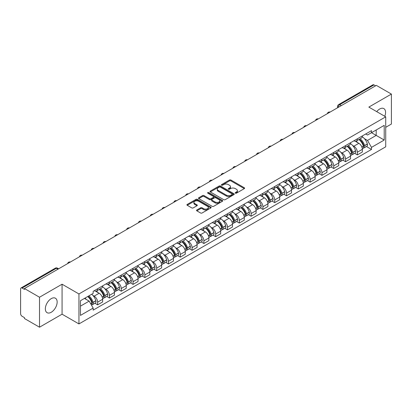 <?xml version="1.0" encoding="UTF-8"?>
<svg xmlns="http://www.w3.org/2000/svg" width="412" height="412" viewBox="0 0 412 412"><rect width="100%" height="100%" fill="white"/><g stroke="black" fill="none" stroke-linecap="round" stroke-linejoin="round"><path stroke-width="0.62" d="M235.381 193.177A0.736 0.422 0 0 0 236.421 193.177L244.316 188.619A1.051 0.608 0 0 0 244.62 188.191A1.051 0.608 0 0 0 244.316 187.764L230.947 180.044A1.051 0.608 0 0 0 229.458 180.044L221.568 184.602A0.736 0.422 0 0 0 221.352 184.9A0.736 0.422 0 0 0 221.568 185.199A0.736 0.422 0 0 0 222.609 185.199L223.628 184.612A3.363 1.942 0 0 1 228.382 184.612L229.494 185.256A3.363 1.942 0 0 1 230.483 186.626A3.363 1.942 0 0 1 229.494 188.001L228.475 188.588A0.736 0.422 0 0 0 228.258 188.887A0.736 0.422 0 0 0 228.475 189.19A0.736 0.422 0 0 0 229.515 189.19L230.535 188.598A3.363 1.942 0 0 1 235.288 188.598L236.406 189.242A3.363 1.942 0 0 1 237.389 190.617A3.363 1.942 0 0 1 236.406 191.987L235.381 192.579A0.736 0.422 0 0 0 235.17 192.878A0.736 0.422 0 0 0 235.381 193.177L235.381 192.579M51.248 312.265A8.348 4.82 120 0 0 56.701 304.906A8.348 4.82 120 0 0 55.419 298.216A8.348 4.82 120 0 0 51.248 298.633A8.348 4.82 120 0 0 45.794 305.987A8.348 4.82 120 0 0 47.076 312.677A8.348 4.82 120 0 0 51.248 312.265M384.782 116.292A8.348 4.82 120 0 0 383.845 108.603A8.348 4.82 120 0 0 379.668 109.02A8.348 4.82 120 0 0 376.717 111.637M196.848 209.976A1.051 0.608 0 0 0 196.545 210.403A1.051 0.608 0 0 0 196.848 210.836L200.603 212.999A1.051 0.608 0 0 0 202.086 212.999L210.851 207.942A1.051 0.608 0 0 0 211.16 207.509A1.051 0.608 0 0 0 210.851 207.082L197.482 199.362A1.051 0.608 0 0 0 195.999 199.362L187.233 204.424A1.051 0.608 0 0 0 186.924 204.852A1.051 0.608 0 0 0 187.233 205.279L191.76 207.895A1.051 0.608 0 0 0 193.249 207.895L196.998 205.732A1.051 0.608 0 0 0 197.307 205.305A1.051 0.608 0 0 0 196.998 204.872L194.752 203.574A2.812 1.622 0 0 1 193.928 202.431A2.812 1.622 0 0 1 195.664 200.932A2.812 1.622 0 0 1 198.728 201.283L207.53 206.366A2.812 1.622 0 0 1 208.354 207.509A2.812 1.622 0 0 1 206.618 209.008A2.812 1.622 0 0 1 203.554 208.657L202.086 207.813A1.051 0.608 0 0 0 200.603 207.813L196.848 209.976L196.848 210.836L200.603 208.683L200.603 207.813M78.944 293.957L62.068 284.213L39.516 297.232L24.457 288.539L376.341 85.382L391.4 94.075L368.848 107.094L385.725 116.838L78.944 293.957L78.944 323.93L385.725 146.811L385.725 116.838M223.701 199.666A1.051 0.608 0 0 0 225.189 199.666L233.954 194.603A1.051 0.608 0 0 0 234.258 194.176A1.051 0.608 0 0 0 233.954 193.743L220.585 186.028A1.051 0.608 0 0 0 219.096 186.028L210.331 191.086A1.051 0.608 0 0 0 210.022 191.513A1.051 0.608 0 0 0 210.331 191.946L223.701 199.666M208.065 193.336A0.736 0.422 0 0 1 208.812 193.439L208.812 192.564L222.403 200.412A1.051 0.608 0 0 1 222.712 200.845A1.051 0.608 0 0 1 222.403 201.272L213.637 206.33A1.051 0.608 0 0 1 212.154 206.33L198.78 198.615L202.534 196.462L202.534 195.587L198.78 197.755A1.051 0.608 0 0 0 198.476 198.182A1.051 0.608 0 0 0 198.78 198.615L198.78 197.755M202.534 196.462A1.051 0.608 0 0 1 204.017 196.462L204.017 195.587A1.051 0.608 0 0 0 202.534 195.587M204.017 195.587L209.44 198.718A1.051 0.608 0 0 0 210.929 198.718L213.416 197.281A1.051 0.608 0 0 0 213.72 196.854A1.051 0.608 0 0 0 213.416 196.426L207.772 193.166A0.736 0.422 0 0 1 207.555 192.868A0.736 0.422 0 0 1 208.008 192.476A0.736 0.422 0 0 1 208.812 192.564M39.516 297.232L39.516 327.205L24.457 318.512L24.457 317.637L22.114 316.282A2.142 1.236 -120 0 1 20.6 313.661L20.6 288.93A2.142 1.236 -120 0 1 21.043 287.952L55.321 268.161A2.142 1.236 60 0 1 56.392 268.269L22.114 288.06A2.142 1.236 -120 0 0 21.043 287.952M385.725 127.323L391.4 124.048L391.4 94.075M39.516 327.205L62.068 314.186L78.944 323.93M24.457 288.539L24.457 289.415L22.114 288.06M341.306 105.611L339.715 104.694A2.142 1.236 60 0 0 338.643 104.586L372.927 84.795A2.142 1.236 60 0 1 373.993 84.903L339.715 104.694A2.142 1.236 120 0 0 338.201 107.316L338.201 107.403M375.584 85.82L373.993 84.903M357.348 138.813A4.923 2.843 60 0 1 356.329 141.022L361.324 138.138A4.923 2.843 -120 0 0 362.344 135.929M352.605 145.472L353.867 146.198A4.923 2.843 60 0 1 357.348 152.229L362.344 149.345A4.923 2.843 -120 0 0 358.862 143.314L355.283 141.249M362.344 149.345L362.344 152.007L357.348 154.891L354.639 153.331M356.329 141.022A4.923 2.843 60 0 1 353.903 140.801M357.348 152.229L357.348 154.891M345.539 145.632A4.923 2.843 60 0 1 344.525 147.841L349.515 144.957A4.923 2.843 -120 0 0 350.535 142.748M342.836 160.144L345.544 161.71L350.535 158.826L350.535 156.158A4.923 2.843 -120 0 0 347.053 150.133L343.479 148.068M344.525 147.841A4.923 2.843 60 0 1 342.099 147.62M340.801 152.285L342.063 153.012A4.923 2.843 60 0 1 345.544 159.042L345.544 161.71M333.735 152.445A4.923 2.843 60 0 1 332.716 154.655L337.711 151.77A4.923 2.843 -120 0 0 338.731 149.561M331.027 166.958L333.735 168.523L338.731 165.639L338.731 162.977A4.923 2.843 -120 0 0 335.25 156.946L331.675 154.881M332.716 154.655A4.923 2.843 60 0 1 330.295 154.433M328.997 159.104L330.254 159.83A4.923 2.843 60 0 1 333.735 165.861L333.735 168.523M321.932 159.264A4.923 2.843 60 0 1 320.912 161.473L325.907 158.589A4.923 2.843 -120 0 0 326.927 156.38M319.223 173.776L321.932 175.337L326.927 172.458L326.927 169.79A4.923 2.843 -120 0 0 323.446 163.76L319.872 161.7M320.912 161.473A4.923 2.843 60 0 1 318.486 161.247M317.194 165.918L318.45 166.644A4.923 2.843 60 0 1 321.932 172.674L321.932 175.337M310.128 166.077A4.923 2.843 60 0 1 309.108 168.287L314.104 165.403A4.923 2.843 -120 0 0 315.123 163.193M307.419 180.59L310.128 182.155L315.123 179.272L315.123 176.604A4.923 2.843 -120 0 0 311.642 170.578L308.068 168.513M309.108 168.287A4.923 2.843 60 0 1 306.683 168.065M305.385 172.731L306.646 173.462A4.923 2.843 60 0 1 310.128 179.488L310.128 182.155M298.319 172.891A4.923 2.843 60 0 1 297.304 175.1L302.295 172.221A4.923 2.843 -120 0 0 303.314 170.007M295.615 187.409L298.324 188.969L303.314 186.085L303.314 183.422A4.923 2.843 -120 0 0 299.833 177.392L296.259 175.327M297.304 175.1A4.923 2.843 60 0 1 294.879 174.879M293.581 179.55L294.843 180.276A4.923 2.843 60 0 1 298.324 186.306L298.324 188.969M286.515 179.709A4.923 2.843 60 0 1 285.495 181.919L290.491 179.035A4.923 2.843 -120 0 0 291.511 176.825M283.806 194.222L286.515 195.788L291.511 192.904L291.511 190.236A4.923 2.843 -120 0 0 288.029 184.21L284.455 182.145M285.495 181.919A4.923 2.843 60 0 1 283.075 181.697M281.777 186.363L283.034 187.089A4.923 2.843 60 0 1 286.515 193.12L286.515 195.788M274.711 186.523A4.923 2.843 60 0 1 273.692 188.732L278.687 185.848A4.923 2.843 -120 0 0 279.707 183.639M272.002 201.035L274.711 202.601L279.707 199.717L279.707 197.054A4.923 2.843 -120 0 0 276.225 191.024L272.651 188.959M273.692 188.732A4.923 2.843 60 0 1 271.266 188.511M269.973 193.182L271.23 193.908A4.923 2.843 60 0 1 274.711 199.938L274.711 202.601M262.908 193.341A4.923 2.843 60 0 1 261.888 195.551L266.883 192.667A4.923 2.843 -120 0 0 267.903 190.457M260.199 207.854L262.908 209.42L267.903 206.536L267.903 203.868A4.923 2.843 -120 0 0 264.422 197.837L260.848 195.777M261.888 195.551A4.923 2.843 60 0 1 259.462 195.329M258.164 199.995L259.426 200.721A4.923 2.843 60 0 1 262.908 206.752L262.908 209.42M251.104 200.155A4.923 2.843 60 0 1 250.084 202.364L255.074 199.48A4.923 2.843 -120 0 0 256.094 197.271M248.395 214.667L251.104 216.233L256.094 213.349L256.094 210.687A4.923 2.843 -120 0 0 252.613 204.656L249.039 202.591M250.084 202.364A4.923 2.843 60 0 1 247.658 202.143M246.361 206.814L247.622 207.54A4.923 2.843 60 0 1 251.104 213.565L251.104 216.233M239.295 206.968A4.923 2.843 60 0 1 238.275 209.183L243.271 206.299A4.923 2.843 -120 0 0 244.29 204.089M236.586 221.486L239.295 223.047L244.29 220.162L244.29 217.5A4.923 2.843 -120 0 0 240.809 211.469L237.235 209.404M238.275 209.183A4.923 2.843 60 0 1 235.855 208.956M234.557 213.627L235.813 214.353A4.923 2.843 60 0 1 239.295 220.384L239.295 223.047M227.491 213.787A4.923 2.843 60 0 1 226.471 215.996L231.467 213.112A4.923 2.843 -120 0 0 232.486 210.903M224.782 228.3L227.491 229.865L232.486 226.981L232.486 224.313A4.923 2.843 -120 0 0 229.005 218.288L225.431 216.223M226.471 215.996A4.923 2.843 60 0 1 224.051 215.775M222.753 220.441L224.01 221.172A4.923 2.843 60 0 1 227.491 227.197L227.491 229.865M215.687 220.6A4.923 2.843 60 0 1 214.667 222.81L219.663 219.926A4.923 2.843 -120 0 0 220.683 217.716M212.978 235.118L215.687 236.679L220.683 233.795L220.683 231.132A4.923 2.843 -120 0 0 217.201 225.101L213.627 223.036M214.667 222.81A4.923 2.843 60 0 1 212.242 222.588M210.944 227.259L212.206 227.985A4.923 2.843 60 0 1 215.687 234.016L215.687 236.679M203.883 227.419A4.923 2.843 60 0 1 202.864 229.628L207.854 226.744A4.923 2.843 -120 0 0 208.874 224.535M201.174 241.932L203.883 243.497L208.874 240.613L208.874 237.945A4.923 2.843 -120 0 0 205.392 231.915L201.818 229.855M202.864 229.628A4.923 2.843 60 0 1 200.438 229.407M199.14 234.073L200.402 234.799A4.923 2.843 60 0 1 203.883 240.829L203.883 243.497M192.074 234.232A4.923 2.843 60 0 1 191.055 236.442L196.05 233.558A4.923 2.843 -120 0 0 197.07 231.348M189.365 248.745L192.074 250.311L197.07 247.427L197.07 244.764A4.923 2.843 -120 0 0 193.588 238.733L190.014 236.668M191.055 236.442A4.923 2.843 60 0 1 188.634 236.22M187.336 240.891L188.593 241.617A4.923 2.843 60 0 1 192.074 247.648L192.074 250.311M180.271 241.051A4.923 2.843 60 0 1 179.251 243.26L184.246 240.376A4.923 2.843 -120 0 0 185.266 238.167M177.562 255.564L180.271 257.124L185.266 254.245L185.266 251.578A4.923 2.843 -120 0 0 181.785 245.547L178.211 243.487M179.251 243.26A4.923 2.843 60 0 1 176.83 243.034M175.533 247.705L176.789 248.431A4.923 2.843 60 0 1 180.271 254.462L180.271 257.124M168.467 247.864A4.923 2.843 60 0 1 167.447 250.074L172.443 247.19A4.923 2.843 -120 0 0 173.462 244.98M165.758 262.377L168.467 263.943L173.462 261.059L173.462 258.391A4.923 2.843 -120 0 0 169.981 252.365L166.407 250.3M167.447 250.074A4.923 2.843 60 0 1 165.021 249.852M163.724 254.518L164.985 255.249A4.923 2.843 60 0 1 168.467 261.275L168.467 263.943M156.663 254.678A4.923 2.843 60 0 1 155.643 256.887L160.634 254.008A4.923 2.843 -120 0 0 161.653 251.794M153.954 269.196L156.663 270.756L161.653 267.872L161.653 265.21A4.923 2.843 -120 0 0 158.172 259.179L154.598 257.114M155.643 256.887A4.923 2.843 60 0 1 153.218 256.666M151.92 261.337L153.182 262.063A4.923 2.843 60 0 1 156.663 268.094L156.663 270.756M144.854 261.496A4.923 2.843 60 0 1 143.834 263.706L148.83 260.822A4.923 2.843 -120 0 0 149.85 258.612M142.145 276.009L144.854 277.575L149.85 274.691L149.85 272.023A4.923 2.843 -120 0 0 146.368 265.998L142.794 263.932M143.834 263.706A4.923 2.843 60 0 1 141.414 263.484M140.116 268.15L141.373 268.876A4.923 2.843 60 0 1 144.854 274.907L144.854 277.575M133.05 268.31A4.923 2.843 60 0 1 132.031 270.519L137.026 267.635A4.923 2.843 -120 0 0 138.046 265.426M130.341 282.823L133.05 284.388L138.046 281.504L138.046 278.842A4.923 2.843 -120 0 0 134.564 272.811L130.99 270.746M132.031 270.519A4.923 2.843 60 0 1 129.61 270.298M128.312 274.969L129.569 275.695A4.923 2.843 60 0 1 133.05 281.726L133.05 284.388M121.246 275.128A4.923 2.843 60 0 1 120.227 277.338L125.222 274.454A4.923 2.843 -120 0 0 126.242 272.244M118.538 289.641L121.246 291.207L126.242 288.323L126.242 285.655A4.923 2.843 -120 0 0 122.761 279.624L119.186 277.564M120.227 277.338A4.923 2.843 60 0 1 117.801 277.116M116.503 281.782L117.765 282.508A4.923 2.843 60 0 1 121.246 288.539L121.246 291.207M109.443 281.942A4.923 2.843 60 0 1 108.423 284.151L113.413 281.267A4.923 2.843 -120 0 0 114.433 279.058M106.734 296.455L109.443 298.02L114.433 295.136L114.433 292.474A4.923 2.843 -120 0 0 110.952 286.443L107.377 284.378M108.423 284.151A4.923 2.843 60 0 1 105.997 283.93M104.7 288.601L105.961 289.327A4.923 2.843 60 0 1 109.443 295.353L109.443 298.02M97.634 288.755A4.923 2.843 60 0 1 96.614 290.97L101.61 288.086A4.923 2.843 -120 0 0 102.629 285.877M94.925 303.273L97.634 304.834L102.629 301.95L102.629 299.287A4.923 2.843 -120 0 0 99.148 293.256L95.574 291.191M96.614 290.97A4.923 2.843 60 0 1 94.194 290.743M92.896 295.414L94.152 296.14A4.923 2.843 60 0 1 97.634 302.171L97.634 304.834M365.707 133.988L367.489 135.012L384.211 125.356L376.192 129.991L376.192 135.409L367.489 140.43L364.414 138.653M80.458 306.147L89.162 301.121L93.169 308.068L80.458 315.407L80.458 300.729L93.169 293.39L93.169 291.336L371.5 130.645L371.5 132.7L384.211 140.039L371.5 147.378L367.489 140.43M384.211 125.356L384.211 140.039M93.169 308.068L93.169 310.123L371.5 149.432L371.5 147.378M62.068 284.213L62.068 314.186M89.162 301.121L84.47 298.412M366.443 146.512L371.5 149.432M235.674 193.28L236.406 192.862A3.363 1.942 0 0 0 237.389 191.487L237.389 190.617M230.483 186.626L230.483 187.501A3.363 1.942 0 0 1 229.494 188.871L228.768 189.293M244.301 188.629L230.947 180.919A1.051 0.608 0 0 0 229.458 180.919L221.862 185.302M233.939 194.613L220.585 186.899A1.051 0.608 0 0 0 219.096 186.899L210.347 191.951M232.095 194.474A0.736 0.422 0 0 0 232.311 194.176A0.736 0.422 0 0 0 232.095 193.872L220.358 187.1A0.736 0.422 0 0 0 219.318 187.1L218.242 187.718A3.363 1.942 0 0 0 217.258 189.093A3.363 1.942 0 0 0 218.242 190.462L226.265 195.097A3.363 1.942 0 0 0 231.019 195.097L232.095 194.474L232.095 195.35A0.736 0.422 0 0 0 232.311 195.046L232.311 194.176M217.258 189.093L217.258 189.968A3.363 1.942 0 0 0 218.242 191.338L218.242 190.462M232.095 195.35L231.019 195.968A3.363 1.942 0 0 1 226.265 195.968L218.242 191.338M204.017 196.462L209.44 199.593A1.051 0.608 0 0 0 210.929 199.593L213.416 198.157A1.051 0.608 0 0 0 213.72 197.729L213.72 196.854M208.812 193.439L222.387 201.277M215.069 201.968A2.812 1.622 0 0 0 218.128 202.318A2.812 1.622 0 0 0 219.864 200.819A2.812 1.622 0 0 0 219.04 199.676L215.94 197.884A1.051 0.608 0 0 0 214.456 197.884L211.964 199.32A1.051 0.608 0 0 0 211.66 199.748A1.051 0.608 0 0 0 211.964 200.175L215.069 201.968L215.069 202.843A2.812 1.622 0 0 0 218.128 203.193A2.812 1.622 0 0 0 219.864 201.695L219.864 200.819M211.66 199.748L211.66 200.623A1.051 0.608 0 0 0 211.964 201.051L211.964 200.175M215.069 202.843L211.964 201.051M208.354 207.509L208.354 208.384A2.812 1.622 0 0 1 206.618 209.883A2.812 1.622 0 0 1 203.554 209.533L202.086 208.683A1.051 0.608 0 0 0 200.603 208.683M193.928 202.431L193.928 203.301A2.812 1.622 0 0 0 194.752 204.45L194.752 203.574M196.998 204.872L196.998 205.732L194.752 204.45M210.836 207.947L197.482 200.237A1.051 0.608 0 0 0 195.999 200.237L187.244 205.289M359.207 139.364A6.741 3.893 60 0 1 359.238 139.385A6.741 3.893 60 0 1 363.678 145.431L363.714 145.57A1.313 0.757 60 0 1 363.508 146.6A1.313 0.757 60 0 1 363.477 146.615M358.909 139.534A8.132 4.697 60 0 1 363.379 146.245L363.42 146.384A2.704 1.56 60 0 1 362.993 148.505L362.323 148.892M363.456 147.908A2.704 1.56 -120 0 0 364.203 147.805A2.704 1.56 -120 0 0 364.63 145.683L364.589 145.544A8.132 4.697 -120 0 0 360.119 138.834M362.241 136.794A8.132 4.697 60 0 1 367.355 143.953L367.391 144.092A2.704 1.56 60 0 1 366.963 146.214L364.203 147.805M356.138 141.12A8.132 4.697 60 0 1 357.832 142.722M361.788 142.732L362.828 143.335M347.398 146.178A6.741 3.893 60 0 1 347.434 146.198A6.741 3.893 60 0 1 351.869 152.249L351.91 152.388A1.313 0.757 60 0 1 351.704 153.418A1.313 0.757 60 0 1 351.673 153.434M347.105 146.348A8.132 4.697 60 0 1 351.575 153.058L351.616 153.197A2.704 1.56 60 0 1 351.189 155.319L350.514 155.71M351.647 154.721A2.704 1.56 -120 0 0 352.399 154.624A2.704 1.56 -120 0 0 352.827 152.502L352.785 152.363A8.132 4.697 -120 0 0 348.315 145.652M350.432 143.613A8.132 4.697 60 0 1 355.546 150.766L355.587 150.905A2.704 1.56 60 0 1 355.159 153.027L352.399 154.624M344.329 147.934A8.132 4.697 60 0 1 346.029 149.535M349.984 149.551L351.019 150.148M335.595 152.996A6.741 3.893 60 0 1 335.631 153.012A6.741 3.893 60 0 1 340.065 159.063L340.106 159.202A1.313 0.757 60 0 1 339.9 160.232A1.313 0.757 60 0 1 339.869 160.247M335.301 153.166A8.132 4.697 60 0 1 339.771 159.877L339.807 160.016A2.704 1.56 60 0 1 339.38 162.137L338.71 162.524M339.843 161.54A2.704 1.56 -120 0 0 340.595 161.437A2.704 1.56 -120 0 0 341.018 159.315L340.982 159.176A8.132 4.697 -120 0 0 336.511 152.466M338.628 150.426A8.132 4.697 60 0 1 343.742 157.58L343.783 157.724A2.704 1.56 60 0 1 343.356 159.846L340.595 161.437M332.525 154.752A8.132 4.697 60 0 1 334.225 156.354M338.18 156.364L339.215 156.962M323.791 159.81A6.741 3.893 60 0 1 323.822 159.83A6.741 3.893 60 0 1 328.261 165.882L328.297 166.021A1.313 0.757 60 0 1 328.091 167.051A1.313 0.757 60 0 1 328.065 167.066M323.497 159.98A8.132 4.697 60 0 1 327.962 166.69L328.003 166.829A2.704 1.56 60 0 1 327.576 168.951L326.907 169.342M328.04 168.353A2.704 1.56 -120 0 0 328.786 168.256A2.704 1.56 -120 0 0 329.214 166.134L329.178 165.99A8.132 4.697 -120 0 0 324.707 159.279M326.824 157.24A8.132 4.697 60 0 1 331.938 164.398L331.979 164.537A2.704 1.56 60 0 1 331.552 166.659L328.786 168.256M320.721 161.566A8.132 4.697 60 0 1 322.421 163.167M326.376 163.178L327.411 163.78M311.987 166.623A6.741 3.893 60 0 1 312.018 166.644A6.741 3.893 60 0 1 316.457 172.695L316.493 172.834A1.313 0.757 60 0 1 316.287 173.864A1.313 0.757 60 0 1 316.256 173.879M311.688 166.798A8.132 4.697 60 0 1 316.159 173.509L316.2 173.648A2.704 1.56 60 0 1 315.772 175.77L315.103 176.156M316.236 175.172A2.704 1.56 -120 0 0 316.983 175.069A2.704 1.56 -120 0 0 317.41 172.947L317.369 172.808A8.132 4.697 -120 0 0 312.899 166.098M315.02 164.058A8.132 4.697 60 0 1 320.134 171.212L320.17 171.351A2.704 1.56 60 0 1 319.743 173.473L316.983 175.069M308.918 168.379A8.132 4.697 60 0 1 310.612 169.986M314.567 169.996L315.607 170.594M300.178 173.442A6.741 3.893 60 0 1 300.214 173.462A6.741 3.893 60 0 1 304.648 179.508L304.689 179.653A1.313 0.757 60 0 1 304.483 180.677A1.313 0.757 60 0 1 304.453 180.693M299.885 173.612A8.132 4.697 60 0 1 304.355 180.322L304.396 180.461A2.704 1.56 60 0 1 303.968 182.583L303.294 182.969M304.427 181.986A2.704 1.56 -120 0 0 305.179 181.883A2.704 1.56 -120 0 0 305.606 179.761L305.565 179.622A8.132 4.697 -120 0 0 301.095 172.911M303.211 170.872A8.132 4.697 60 0 1 308.325 178.03L308.367 178.169A2.704 1.56 60 0 1 307.939 180.291L305.179 181.883M297.109 175.198A8.132 4.697 60 0 1 298.808 176.8M302.763 176.81L303.798 177.412M288.374 180.255A6.741 3.893 60 0 1 288.41 180.276A6.741 3.893 60 0 1 292.844 186.327L292.886 186.466A1.313 0.757 60 0 1 292.68 187.496A1.313 0.757 60 0 1 292.649 187.512M288.081 180.425A8.132 4.697 60 0 1 292.551 187.136L292.587 187.28A2.704 1.56 60 0 1 292.165 189.402L291.49 189.788M292.623 188.804A2.704 1.56 -120 0 0 293.375 188.701A2.704 1.56 -120 0 0 293.802 186.579L293.761 186.44A8.132 4.697 -120 0 0 289.291 179.73M291.408 177.69A8.132 4.697 60 0 1 296.522 184.844L296.563 184.983A2.704 1.56 60 0 1 296.135 187.105L293.375 188.701M285.305 182.011A8.132 4.697 60 0 1 287.004 183.618M290.96 183.628L291.995 184.226M276.57 187.074A6.741 3.893 60 0 1 276.601 187.089A6.741 3.893 60 0 1 281.041 193.14L281.082 193.28A1.313 0.757 60 0 1 280.871 194.31A1.313 0.757 60 0 1 280.845 194.325M276.277 187.244A8.132 4.697 60 0 1 280.742 193.954L280.783 194.093A2.704 1.56 60 0 1 280.356 196.215L279.686 196.601M280.819 195.618A2.704 1.56 -120 0 0 281.566 195.515A2.704 1.56 -120 0 0 281.993 193.393L281.957 193.254A8.132 4.697 -120 0 0 277.487 186.543M279.604 184.504A8.132 4.697 60 0 1 284.718 191.657L284.759 191.801A2.704 1.56 60 0 1 284.332 193.923L281.566 195.515M273.501 188.83A8.132 4.697 60 0 1 275.201 190.432M279.156 190.442L280.191 191.039M264.767 193.887A6.741 3.893 60 0 1 264.798 193.908A6.741 3.893 60 0 1 269.237 199.959L269.273 200.098A1.313 0.757 60 0 1 269.067 201.128A1.313 0.757 60 0 1 269.036 201.144M264.468 194.057A8.132 4.697 60 0 1 268.938 200.768L268.979 200.907A2.704 1.56 60 0 1 268.552 203.028L267.882 203.42M269.015 202.431A2.704 1.56 -120 0 0 269.762 202.333A2.704 1.56 -120 0 0 270.19 200.211L270.148 200.072A8.132 4.697 -120 0 0 265.678 193.357M267.8 191.322A8.132 4.697 60 0 1 272.914 198.476L272.95 198.615A2.704 1.56 60 0 1 272.523 200.737L269.762 202.333M261.697 195.643A8.132 4.697 60 0 1 263.392 197.245M267.347 197.26L268.387 197.858M252.958 200.706A6.741 3.893 60 0 1 252.994 200.721A6.741 3.893 60 0 1 257.428 206.773L257.469 206.912A1.313 0.757 60 0 1 257.263 207.942A1.313 0.757 60 0 1 257.232 207.957M252.664 200.876A8.132 4.697 60 0 1 257.134 207.586L257.176 207.725A2.704 1.56 60 0 1 256.748 209.847L256.073 210.233M257.212 209.25A2.704 1.56 -120 0 0 257.958 209.147A2.704 1.56 -120 0 0 258.386 207.025L258.345 206.886A8.132 4.697 -120 0 0 253.874 200.175M255.991 198.136A8.132 4.697 60 0 1 261.105 205.289L261.146 205.428A2.704 1.56 60 0 1 260.719 207.55L257.958 209.147M249.888 202.457A8.132 4.697 60 0 1 251.588 204.064M255.543 204.074L256.578 204.671M241.154 207.519A6.741 3.893 60 0 1 241.19 207.54A6.741 3.893 60 0 1 245.624 213.591L245.665 213.73A1.313 0.757 60 0 1 245.459 214.76A1.313 0.757 60 0 1 245.428 214.776M240.86 207.689A8.132 4.697 60 0 1 245.331 214.4L245.367 214.539A2.704 1.56 60 0 1 244.944 216.661L244.27 217.052M245.403 216.063A2.704 1.56 -120 0 0 246.155 215.96A2.704 1.56 -120 0 0 246.582 213.838L246.541 213.699A8.132 4.697 -120 0 0 242.071 206.989M244.187 204.949A8.132 4.697 60 0 1 249.301 212.108L249.342 212.247A2.704 1.56 60 0 1 248.915 214.369L246.155 215.96M238.085 209.275A8.132 4.697 60 0 1 239.784 210.877M243.739 210.887L244.774 211.49M229.35 214.333A6.741 3.893 60 0 1 229.381 214.353A6.741 3.893 60 0 1 233.82 220.405L233.862 220.544A1.313 0.757 60 0 1 233.65 221.574A1.313 0.757 60 0 1 233.625 221.589M229.057 214.503A8.132 4.697 60 0 1 233.522 221.218L233.563 221.357A2.704 1.56 60 0 1 233.135 223.479L232.466 223.865M233.599 222.882A2.704 1.56 -120 0 0 234.346 222.779A2.704 1.56 -120 0 0 234.773 220.657L234.737 220.518A8.132 4.697 -120 0 0 230.267 213.807M232.383 211.768A8.132 4.697 60 0 1 237.497 218.921L237.539 219.06A2.704 1.56 60 0 1 237.111 221.182L234.346 222.779M226.281 216.089A8.132 4.697 60 0 1 227.98 217.696M231.935 217.706L232.971 218.303M217.546 221.151A6.741 3.893 60 0 1 217.577 221.172A6.741 3.893 60 0 1 222.017 227.218L222.053 227.357A1.313 0.757 60 0 1 221.847 228.387A1.313 0.757 60 0 1 221.816 228.403M217.248 221.321A8.132 4.697 60 0 1 221.718 228.032L221.759 228.171A2.704 1.56 60 0 1 221.332 230.293L220.662 230.679M221.795 229.695A2.704 1.56 -120 0 0 222.542 229.592A2.704 1.56 -120 0 0 222.969 227.47L222.928 227.331A8.132 4.697 -120 0 0 218.458 220.621M220.58 218.581A8.132 4.697 60 0 1 225.694 225.74L225.73 225.879A2.704 1.56 60 0 1 225.302 228.001L222.542 229.592M214.477 222.907A8.132 4.697 60 0 1 216.171 224.509M220.126 224.519L221.167 225.117M205.737 227.965A6.741 3.893 60 0 1 205.773 227.985A6.741 3.893 60 0 1 210.208 234.037L210.249 234.176A1.313 0.757 60 0 1 210.043 235.206A1.313 0.757 60 0 1 210.012 235.221M205.444 228.135A8.132 4.697 60 0 1 209.914 234.845L209.955 234.984A2.704 1.56 60 0 1 209.528 237.106L208.853 237.497M209.991 236.509A2.704 1.56 -120 0 0 210.738 236.411A2.704 1.56 -120 0 0 211.165 234.289L211.124 234.15A8.132 4.697 -120 0 0 206.654 227.439M208.776 225.4A8.132 4.697 60 0 1 213.885 232.553L213.926 232.692A2.704 1.56 60 0 1 213.498 234.814L210.738 236.411M202.668 229.721A8.132 4.697 60 0 1 204.367 231.323M208.323 231.338L209.358 231.935M193.934 234.783A6.741 3.893 60 0 1 193.97 234.799A6.741 3.893 60 0 1 198.404 240.85L198.445 240.989A1.313 0.757 60 0 1 198.239 242.019A1.313 0.757 60 0 1 198.208 242.035M193.64 234.953A8.132 4.697 60 0 1 198.11 241.664L198.146 241.803A2.704 1.56 60 0 1 197.724 243.925L197.049 244.311M198.182 243.327A2.704 1.56 -120 0 0 198.934 243.224A2.704 1.56 -120 0 0 199.362 241.102L199.32 240.963A8.132 4.697 -120 0 0 194.85 234.253M196.967 232.213A8.132 4.697 60 0 1 202.081 239.367L202.122 239.511A2.704 1.56 60 0 1 201.695 241.628L198.934 243.224M190.864 236.54A8.132 4.697 60 0 1 192.564 238.141M196.519 238.151L197.554 238.749M182.13 241.597A6.741 3.893 60 0 1 182.161 241.617A6.741 3.893 60 0 1 186.6 247.669L186.641 247.808A1.313 0.757 60 0 1 186.43 248.838A1.313 0.757 60 0 1 186.404 248.853M181.836 241.767A8.132 4.697 60 0 1 186.301 248.477L186.342 248.616A2.704 1.56 60 0 1 185.915 250.738L185.245 251.129M186.379 250.141A2.704 1.56 -120 0 0 187.125 250.043A2.704 1.56 -120 0 0 187.553 247.921L187.517 247.777A8.132 4.697 -120 0 0 183.046 241.066M185.163 239.027A8.132 4.697 60 0 1 190.277 246.185L190.318 246.325A2.704 1.56 60 0 1 189.891 248.446L187.125 250.043M179.06 243.353A8.132 4.697 60 0 1 180.76 244.955M184.715 244.965L185.75 245.567M170.326 248.41A6.741 3.893 60 0 1 170.357 248.431A6.741 3.893 60 0 1 174.796 254.482L174.832 254.621A1.313 0.757 60 0 1 174.626 255.651A1.313 0.757 60 0 1 174.595 255.667M170.027 248.585A8.132 4.697 60 0 1 174.497 255.296L174.539 255.435A2.704 1.56 60 0 1 174.111 257.557L173.442 257.943M174.575 256.959A2.704 1.56 -120 0 0 175.321 256.856A2.704 1.56 -120 0 0 175.749 254.734L175.708 254.595A8.132 4.697 -120 0 0 171.238 247.885M173.359 245.846A8.132 4.697 60 0 1 178.473 252.999L178.509 253.138A2.704 1.56 60 0 1 178.082 255.26L175.321 256.856M167.257 250.166A8.132 4.697 60 0 1 168.951 251.773M172.906 251.784L173.946 252.381M158.517 255.229A6.741 3.893 60 0 1 158.553 255.249A6.741 3.893 60 0 1 162.987 261.296L163.028 261.44A1.313 0.757 60 0 1 162.822 262.465A1.313 0.757 60 0 1 162.792 262.48M158.223 255.399A8.132 4.697 60 0 1 162.694 262.109L162.735 262.248A2.704 1.56 60 0 1 162.307 264.37L161.633 264.756M162.771 263.773A2.704 1.56 -120 0 0 163.518 263.67A2.704 1.56 -120 0 0 163.945 261.548L163.904 261.409A8.132 4.697 -120 0 0 159.434 254.698M161.555 252.659A8.132 4.697 60 0 1 166.664 259.817L166.706 259.957A2.704 1.56 60 0 1 166.278 262.078L163.518 263.67M155.448 256.985A8.132 4.697 60 0 1 157.147 258.587M161.102 258.597L162.137 259.2M146.713 262.042A6.741 3.893 60 0 1 146.749 262.063A6.741 3.893 60 0 1 151.183 268.114L151.225 268.253A1.313 0.757 60 0 1 151.019 269.283A1.313 0.757 60 0 1 150.988 269.299M146.42 262.212A8.132 4.697 60 0 1 150.89 268.923L150.926 269.067A2.704 1.56 60 0 1 150.504 271.189L149.829 271.575M150.962 270.586A2.704 1.56 -120 0 0 151.714 270.488A2.704 1.56 -120 0 0 152.141 268.367L152.1 268.227A8.132 4.697 -120 0 0 147.63 261.517M149.747 259.478A8.132 4.697 60 0 1 154.861 266.631L154.902 266.77A2.704 1.56 60 0 1 154.474 268.892L151.714 270.488M143.644 263.798A8.132 4.697 60 0 1 145.343 265.405M149.298 265.416L150.334 266.013M134.909 268.861A6.741 3.893 60 0 1 134.94 268.876A6.741 3.893 60 0 1 139.38 274.928L139.421 275.067A1.313 0.757 60 0 1 139.21 276.097A1.313 0.757 60 0 1 139.184 276.112M134.616 269.031A8.132 4.697 60 0 1 139.081 275.741L139.122 275.88A2.704 1.56 60 0 1 138.695 278.002L138.025 278.388M139.158 277.405A2.704 1.56 -120 0 0 139.905 277.302A2.704 1.56 -120 0 0 140.332 275.18L140.296 275.041A8.132 4.697 -120 0 0 135.826 268.33M137.943 266.291A8.132 4.697 60 0 1 143.057 273.444L143.098 273.589A2.704 1.56 60 0 1 142.67 275.71L139.905 277.302M131.84 270.617A8.132 4.697 60 0 1 133.54 272.219M137.495 272.229L138.53 272.826M123.106 275.674A6.741 3.893 60 0 1 123.136 275.695A6.741 3.893 60 0 1 127.576 281.746L127.612 281.885A1.313 0.757 60 0 1 127.406 282.915A1.313 0.757 60 0 1 127.375 282.931M122.807 275.844A8.132 4.697 60 0 1 127.277 282.555L127.318 282.694A2.704 1.56 60 0 1 126.891 284.816L126.221 285.207M127.354 284.218A2.704 1.56 -120 0 0 128.101 284.12A2.704 1.56 -120 0 0 128.529 281.999L128.487 281.859A8.132 4.697 -120 0 0 124.017 275.144M126.139 273.104A8.132 4.697 60 0 1 131.253 280.263L131.289 280.402A2.704 1.56 60 0 1 130.867 282.524L128.101 284.12M120.036 277.431A8.132 4.697 60 0 1 121.736 279.032M125.686 279.048L126.726 279.645M111.297 282.493A6.741 3.893 60 0 1 111.333 282.508A6.741 3.893 60 0 1 115.767 288.56L115.808 288.699A1.313 0.757 60 0 1 115.602 289.729A1.313 0.757 60 0 1 115.571 289.744M111.003 282.663A8.132 4.697 60 0 1 115.473 289.373L115.515 289.512A2.704 1.56 60 0 1 115.087 291.634L114.412 292.02M115.551 291.037A2.704 1.56 -120 0 0 116.297 290.934A2.704 1.56 -120 0 0 116.725 288.812L116.684 288.673A8.132 4.697 -120 0 0 112.213 281.963M114.335 279.923A8.132 4.697 60 0 1 119.444 287.076L119.485 287.216A2.704 1.56 60 0 1 119.058 289.337L116.297 290.934M108.227 284.244A8.132 4.697 60 0 1 109.927 285.851M113.882 285.861L114.917 286.458M99.493 289.306A6.741 3.893 60 0 1 99.529 289.327A6.741 3.893 60 0 1 103.963 295.373L104.004 295.517A1.313 0.757 60 0 1 103.798 296.547A1.313 0.757 60 0 1 103.767 296.563M99.199 289.476A8.132 4.697 60 0 1 103.67 296.187L103.706 296.326A2.704 1.56 60 0 1 103.283 298.448L102.609 298.839M103.742 297.85A2.704 1.56 -120 0 0 104.494 297.747A2.704 1.56 -120 0 0 104.921 295.625L104.88 295.486A8.132 4.697 -120 0 0 100.41 288.776M102.526 286.737A8.132 4.697 60 0 1 107.64 293.895L107.681 294.034A2.704 1.56 60 0 1 107.254 296.156L104.494 297.747M96.423 291.063A8.132 4.697 60 0 1 98.123 292.664M102.078 292.674L103.113 293.277M88.05 296.346A6.741 3.893 60 0 1 92.159 302.192L92.2 302.331A1.313 0.757 60 0 1 91.989 303.361A1.313 0.757 60 0 1 91.964 303.376M87.71 296.542A8.132 4.697 60 0 1 91.866 303L91.902 303.144A2.704 1.56 60 0 1 91.531 305.23M91.938 304.669A2.704 1.56 -120 0 0 92.685 304.566A2.704 1.56 -120 0 0 93.112 302.444L93.076 302.305A8.132 4.697 -120 0 0 88.92 295.842M91.68 294.25A8.132 4.697 60 0 1 95.836 300.709L95.878 300.848A2.704 1.56 60 0 1 95.45 302.969L92.685 304.566M84.949 298.139A8.132 4.697 60 0 1 86.319 299.483M90.274 299.493L91.31 300.091M338.278 107.357L338.201 107.316A2.142 1.236 0 0 1 337.572 106.44L337.572 107.764M109.443 295.353L114.433 292.474M121.246 288.539L126.242 285.655M133.05 281.726L138.046 278.842M144.854 274.907L149.85 272.023M156.663 268.094L161.653 265.21M168.467 261.275L173.462 258.391M180.271 254.462L185.266 251.578M192.074 247.648L197.07 244.764M203.883 240.829L208.874 237.945M215.687 234.016L220.683 231.132M227.491 227.197L232.486 224.313M239.295 220.384L244.29 217.5M251.104 213.565L256.094 210.687M262.908 206.752L267.903 203.868M274.711 199.938L279.707 197.054M286.515 193.12L291.511 190.236M298.324 186.306L303.314 183.422M310.128 179.488L315.123 176.604M321.932 172.674L326.927 169.79M333.735 165.861L338.731 162.977M345.544 159.042L350.535 156.158M97.634 302.171L102.629 299.287M94.152 296.14L99.148 293.256M105.961 289.327L110.952 286.443M117.765 282.508L122.761 279.624M129.569 275.695L134.564 272.811M141.373 268.876L146.368 265.998M153.182 262.063L158.172 259.179M164.985 255.249L169.981 252.365M176.789 248.431L181.785 245.547M188.593 241.617L193.588 238.733M200.402 234.799L205.392 231.915M212.206 227.985L217.201 225.101M224.01 221.172L229.005 218.288M235.813 214.353L240.809 211.469M247.622 207.54L252.613 204.656M259.426 200.721L264.422 197.837M271.23 193.908L276.225 191.024M283.034 187.089L288.029 184.21M294.843 180.276L299.833 177.392M306.646 173.462L311.642 170.578M318.45 166.644L323.446 163.76M330.254 159.83L335.25 156.946M342.063 153.012L347.053 150.133M353.867 146.198L358.862 143.314M329.894 112.198A2.142 1.236 120 0 0 328.951 112.744M318.09 119.011A2.142 1.236 120 0 0 317.147 119.557M306.286 125.83A2.142 1.236 120 0 0 305.338 126.376M294.482 132.643A2.142 1.236 120 0 0 293.535 133.189M282.673 139.457A2.142 1.236 120 0 0 281.731 140.003M270.869 146.275A2.142 1.236 120 0 0 269.927 146.821M259.066 153.089A2.142 1.236 120 0 0 258.118 153.635M247.262 159.907A2.142 1.236 120 0 0 246.314 160.453M235.458 166.721A2.142 1.236 120 0 0 234.51 167.267M223.649 173.54A2.142 1.236 120 0 0 222.707 174.08M211.845 180.353A2.142 1.236 120 0 0 210.903 180.899M200.041 187.166A2.142 1.236 120 0 0 199.094 187.712M188.238 193.985A2.142 1.236 120 0 0 187.29 194.531M176.429 200.798A2.142 1.236 120 0 0 175.486 201.344M164.625 207.617A2.142 1.236 120 0 0 163.682 208.163M152.821 214.431A2.142 1.236 120 0 0 151.873 214.976M141.017 221.244A2.142 1.236 120 0 0 140.07 221.79M129.208 228.063A2.142 1.236 120 0 0 128.266 228.608M117.405 234.876A2.142 1.236 120 0 0 116.462 235.422M105.601 241.695A2.142 1.236 120 0 0 104.653 242.241M93.797 248.508A2.142 1.236 120 0 0 92.849 249.054M81.988 255.322A2.142 1.236 120 0 0 81.046 255.867M70.184 262.14A2.142 1.236 120 0 0 69.242 262.686M57.984 269.185L56.392 268.269A2.142 1.236 120 0 1 57.464 268.161A2.142 2.142 0 0 0 55.321 268.161M236.406 192.862L236.406 191.987M228.475 189.19L228.475 188.588M229.494 188.871L229.494 188.001M221.568 185.199L221.568 184.602M229.458 180.919L229.458 180.044M230.947 180.919L230.947 180.044M244.316 188.619L244.316 187.764M210.331 191.946L210.331 191.086M219.096 186.899L219.096 186.028M220.585 186.899L220.585 186.028M233.954 194.603L233.954 193.743M226.265 195.968L226.265 195.097M231.019 195.968L231.019 195.097M209.44 199.593L209.44 198.718M210.929 199.593L210.929 198.718M213.416 198.157L213.416 197.281M222.403 201.272L222.403 200.412M202.086 208.683L202.086 207.813M203.554 209.533L203.554 208.657M187.233 205.279L187.233 204.424M195.999 200.237L195.999 199.362M197.482 200.237L197.482 199.362M210.851 207.942L210.851 207.082M361.942 147.238L363.42 146.384M364.63 145.683L367.391 144.092M364.589 145.544L367.355 143.953M361.891 147.105L363.781 146.002M350.133 154.052L351.616 153.197M352.827 152.502L355.587 150.905M352.785 152.363L355.546 150.766M350.087 153.918L351.972 152.816M338.329 160.871L339.807 160.016M341.018 159.315L343.783 157.724M340.982 159.176L343.742 157.58M339.766 159.866L340.168 159.635M338.278 160.737L339.771 159.877M326.525 167.684L328.003 166.829M329.214 166.134L331.979 164.537M329.178 165.99L331.938 164.398M326.474 167.55L328.364 166.448M314.722 174.503L316.2 173.648M317.41 172.947L320.17 171.351M317.369 172.808L320.134 171.212M314.67 174.369L316.56 173.261M302.913 181.316L304.396 180.461M305.606 179.761L308.367 178.169M305.565 179.622L308.325 178.03M304.35 180.312L304.756 180.08M302.866 181.182L304.355 180.322M291.109 188.13L292.587 187.28M293.802 186.579L296.563 184.983M293.761 186.44L296.522 184.844M291.057 187.996L292.947 186.893M279.305 194.948L280.783 194.093M281.993 193.393L284.759 191.801M281.957 193.254L284.718 191.657M279.254 194.814L281.144 193.712M267.501 201.762L268.979 200.907M270.19 200.211L272.95 198.615M270.148 200.072L272.914 198.476M268.938 200.757L269.34 200.526M267.45 201.628L268.938 200.768M255.692 208.58L257.176 207.725M258.386 207.025L261.146 205.428M258.345 206.886L261.105 205.289M257.129 207.576L257.536 207.344M255.646 208.446L257.134 207.586M243.889 215.394L245.367 214.539M246.582 213.838L249.342 212.247M246.541 213.699L249.301 212.108M243.837 215.26L245.727 214.158M232.085 222.207L233.563 221.357M234.773 220.657L237.539 219.06M234.737 220.518L237.497 218.921M232.033 222.073L233.923 220.971M220.281 229.026L221.759 228.171M222.969 227.47L225.73 225.879M222.928 227.331L225.694 225.74M221.718 228.021L222.12 227.79M220.229 228.892L221.718 228.032M208.472 235.839L209.955 234.984M211.165 234.289L213.926 232.692M211.124 234.15L213.885 232.553M208.426 235.705L210.316 234.603M196.668 242.658L198.146 241.803M199.362 241.102L202.122 239.511M199.32 240.963L202.081 239.367M198.105 241.653L198.507 241.422M196.622 242.524L198.11 241.664M184.864 249.471L186.342 248.616M187.553 247.921L190.318 246.325M187.517 247.777L190.277 246.185M186.301 248.467L186.703 248.235M184.813 249.337L186.301 248.477M173.061 256.29L174.539 255.435M175.749 254.734L178.509 253.138M175.708 254.595L178.473 252.999M173.009 256.156L174.899 255.049M161.252 263.103L162.735 262.248M163.945 261.548L166.706 259.957M163.904 261.409L166.664 259.817M161.205 262.969L163.095 261.867M149.448 269.917L150.926 269.067M152.141 268.367L154.902 266.77M152.1 268.227L154.861 266.631M150.885 268.912L151.286 268.681M149.402 269.783L150.89 268.923M137.644 276.735L139.122 275.88M140.332 275.18L143.098 273.589M140.296 275.041L143.057 273.444M137.593 276.601L139.483 275.499M125.84 283.549L127.318 282.694M128.529 281.999L131.289 280.402M128.487 281.859L131.253 280.263M125.789 283.415L127.679 282.313M114.031 290.367L115.515 289.512M116.725 288.812L119.485 287.216M116.684 288.673L119.444 287.076M115.468 289.363L115.875 289.131M113.985 290.233L115.473 289.373M102.228 297.181L103.706 296.326M104.921 295.625L107.681 294.034M104.88 295.486L107.64 293.895M102.181 297.047L104.066 295.945M90.722 303.824L91.902 303.144M93.112 302.444L95.878 300.848M93.076 302.305L95.836 300.709M91.861 302.995L92.262 302.758M90.65 303.701L91.866 303M330.079 112.09A2.142 2.142 0 0 0 327.334 113.676M318.27 118.908A2.142 2.142 0 0 0 315.525 120.495M306.466 125.722A2.142 2.142 0 0 0 303.721 127.308M294.662 132.54A2.142 2.142 0 0 0 291.917 134.127M282.859 139.354A2.142 2.142 0 0 0 280.114 140.94M271.055 146.167A2.142 2.142 0 0 0 268.305 147.754M259.246 152.986A2.142 2.142 0 0 0 256.501 154.572M247.442 159.799A2.142 2.142 0 0 0 244.697 161.386M235.638 166.618A2.142 2.142 0 0 0 232.893 168.204M223.834 173.431A2.142 2.142 0 0 0 221.084 175.018M212.025 180.25A2.142 2.142 0 0 0 209.281 181.831M200.222 187.063A2.142 2.142 0 0 0 197.477 188.65M188.418 193.877A2.142 2.142 0 0 0 185.673 195.463M176.614 200.696A2.142 2.142 0 0 0 173.864 202.282M164.805 207.509A2.142 2.142 0 0 0 162.06 209.095M153.001 214.328A2.142 2.142 0 0 0 150.256 215.909M141.198 221.141A2.142 2.142 0 0 0 138.453 222.727M129.394 227.954A2.142 2.142 0 0 0 126.644 229.541M117.585 234.773A2.142 2.142 0 0 0 114.84 236.359M105.781 241.587A2.142 2.142 0 0 0 103.036 243.173M93.977 248.405A2.142 2.142 0 0 0 91.232 249.991M82.173 255.219A2.142 2.142 0 0 0 79.423 256.805M70.364 262.037A2.142 2.142 0 0 0 67.62 263.618M58.612 268.825L57.464 268.161M338.643 104.586A2.142 2.142 0 0 0 337.572 106.44"/></g></svg>
